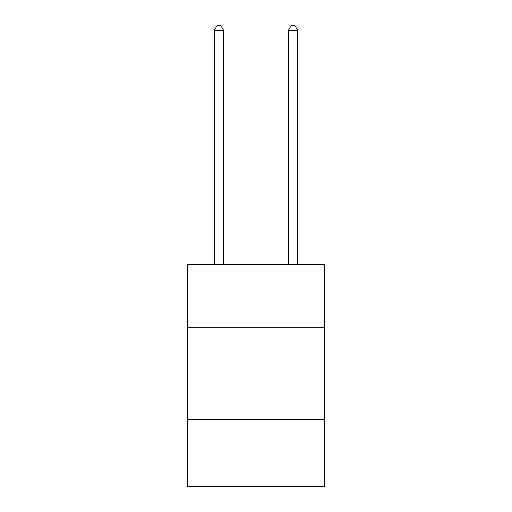 <?xml version="1.0" encoding="UTF-8"?>
<svg xmlns="http://www.w3.org/2000/svg" width="512" height="512" viewBox="0 0 512 512"><rect width="100%" height="100%" fill="white"/><g stroke="black" fill="none" stroke-linecap="round" stroke-linejoin="round"><path stroke-width="0.77" d="M187.539 327.277L324.461 327.277L324.461 264.365L187.539 264.365L187.539 486.4L324.461 486.4L324.461 419.789L187.539 419.789M324.461 419.789L324.461 327.277M223.622 264.365L223.622 30.413L214.368 30.413L214.368 264.365M214.368 30.413L217.146 25.6L220.845 25.6L223.622 30.413M297.632 264.365L297.632 30.413L288.378 30.413L288.378 264.365M288.378 30.413L291.155 25.6L294.854 25.6L297.632 30.413"/></g></svg>
